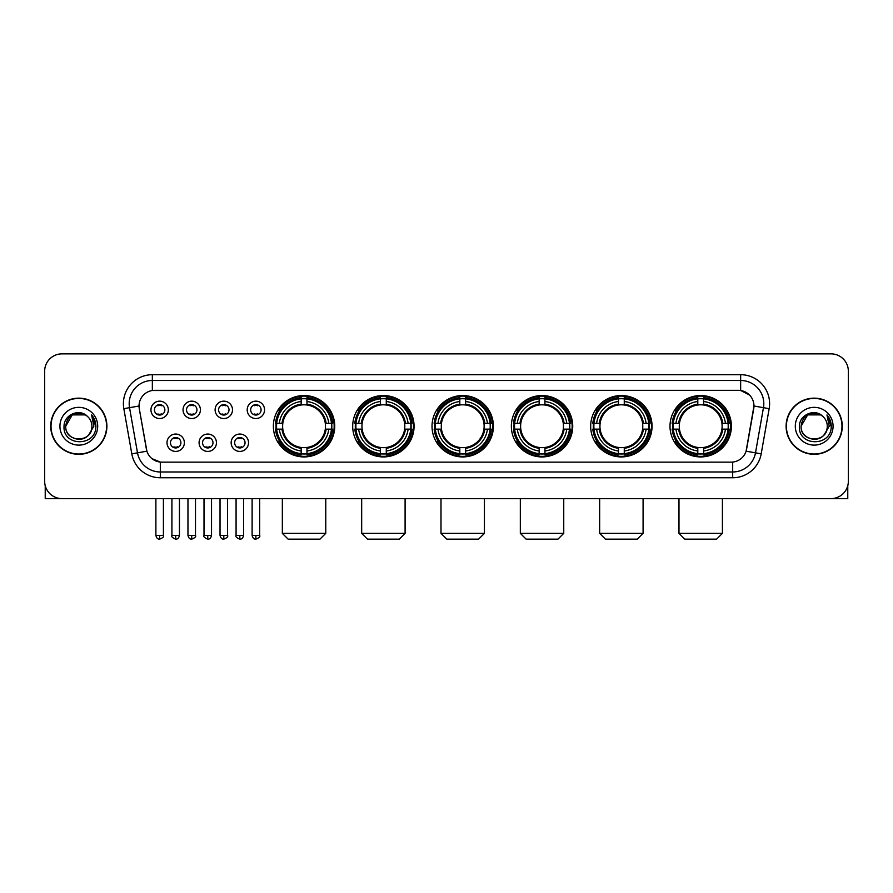 <?xml version="1.0" encoding="UTF-8"?>
<svg xmlns="http://www.w3.org/2000/svg" width="893" height="893" viewBox="0 0 893 893"><rect width="100%" height="100%" fill="white"/><g stroke="black" fill="none" stroke-linecap="round" stroke-linejoin="round"><path stroke-width="1.34" d="M590.675 426.229A30.686 30.686 0 0 0 621.372 456.926A30.686 30.686 0 0 0 652.057 426.229A30.686 30.686 0 0 0 621.372 395.543A30.686 30.686 0 0 0 590.675 426.229M352.702 426.229A30.686 30.686 0 0 0 383.387 456.926A30.686 30.686 0 0 0 414.073 426.229A30.686 30.686 0 0 0 383.387 395.543A30.686 30.686 0 0 0 352.702 426.229M432.022 426.229A30.686 30.686 0 0 0 462.708 456.926A30.686 30.686 0 0 0 493.405 426.229A30.686 30.686 0 0 0 462.708 395.543A30.686 30.686 0 0 0 432.022 426.229M511.354 426.229A30.686 30.686 0 0 0 542.04 456.926A30.686 30.686 0 0 0 572.726 426.229A30.686 30.686 0 0 0 542.04 395.543A30.686 30.686 0 0 0 511.354 426.229M670.007 426.229A30.686 30.686 0 0 0 700.692 456.926A30.686 30.686 0 0 0 731.389 426.229A30.686 30.686 0 0 0 700.692 395.543A30.686 30.686 0 0 0 670.007 426.229M273.37 426.229A30.686 30.686 0 0 0 304.055 456.926A30.686 30.686 0 0 0 334.741 426.229A30.686 30.686 0 0 0 304.055 395.543A30.686 30.686 0 0 0 273.37 426.229M216.452 442.738A8.684 8.684 0 0 1 207.768 451.423A8.684 8.684 0 0 1 199.083 442.738A8.684 8.684 0 0 1 207.768 434.054A8.684 8.684 0 0 1 216.452 442.738M202.555 442.738A5.213 5.213 0 0 0 207.768 447.951A5.213 5.213 0 0 0 212.981 442.738A5.213 5.213 0 0 0 207.768 437.525A5.213 5.213 0 0 0 202.555 442.738M248.533 442.738A8.684 8.684 0 0 1 239.837 451.423A8.684 8.684 0 0 1 231.153 442.738A8.684 8.684 0 0 1 239.837 434.054A8.684 8.684 0 0 1 248.533 442.738M234.636 442.738A5.213 5.213 0 0 0 239.837 447.951A5.213 5.213 0 0 0 245.05 442.738A5.213 5.213 0 0 0 239.837 437.525A5.213 5.213 0 0 0 234.636 442.738M184.371 442.738A8.684 8.684 0 0 1 175.687 451.423A8.684 8.684 0 0 1 167.002 442.738A8.684 8.684 0 0 1 175.687 434.054A8.684 8.684 0 0 1 184.371 442.738M170.474 442.738A5.213 5.213 0 0 0 175.687 447.951A5.213 5.213 0 0 0 180.899 442.738A5.213 5.213 0 0 0 175.687 437.525A5.213 5.213 0 0 0 170.474 442.738M200.412 409.842A8.684 8.684 0 0 1 191.727 418.538A8.684 8.684 0 0 1 183.043 409.842A8.684 8.684 0 0 1 191.727 401.158A8.684 8.684 0 0 1 200.412 409.842M186.514 409.842A5.213 5.213 0 0 0 191.727 415.055A5.213 5.213 0 0 0 196.94 409.842A5.213 5.213 0 0 0 191.727 404.641A5.213 5.213 0 0 0 186.514 409.842M232.493 409.842A8.684 8.684 0 0 1 223.808 418.538A8.684 8.684 0 0 1 215.113 409.842A8.684 8.684 0 0 1 223.808 401.158A8.684 8.684 0 0 1 232.493 409.842M218.595 409.842A5.213 5.213 0 0 0 223.808 415.055A5.213 5.213 0 0 0 229.01 409.842A5.213 5.213 0 0 0 223.808 404.641A5.213 5.213 0 0 0 218.595 409.842M264.562 409.842A8.684 8.684 0 0 1 255.878 418.538A8.684 8.684 0 0 1 247.194 409.842A8.684 8.684 0 0 1 255.878 401.158A8.684 8.684 0 0 1 264.562 409.842M250.665 409.842A5.213 5.213 0 0 0 255.878 415.055A5.213 5.213 0 0 0 261.091 409.842A5.213 5.213 0 0 0 255.878 404.641A5.213 5.213 0 0 0 250.665 409.842M168.331 409.842A8.684 8.684 0 0 1 159.646 418.538A8.684 8.684 0 0 1 150.962 409.842A8.684 8.684 0 0 1 159.646 401.158A8.684 8.684 0 0 1 168.331 409.842M154.433 409.842A5.213 5.213 0 0 0 159.646 415.055A5.213 5.213 0 0 0 164.859 409.842A5.213 5.213 0 0 0 159.646 404.641A5.213 5.213 0 0 0 154.433 409.842M131.807 453.845L123.837 408.681A28.956 28.956 0 0 1 152.346 374.703L740.654 374.703A28.956 28.956 0 0 1 769.163 408.681L761.193 453.845A28.956 28.956 0 0 1 732.684 477.766L160.316 477.766A28.956 28.956 0 0 1 131.807 453.845L137.5 452.84L129.541 407.677A23.162 23.162 0 0 1 152.346 380.485L740.654 380.485A23.162 23.162 0 0 1 763.459 407.677L755.5 452.84A23.162 23.162 0 0 1 732.684 471.973L160.316 471.973A23.162 23.162 0 0 1 137.5 452.84L146.898 451.177L139.275 408.681A15.639 15.639 0 0 1 154.668 390.33L738.332 390.33A15.639 15.639 0 0 1 753.725 408.681L746.581 449.212A15.639 15.639 0 0 1 731.188 462.139L161.812 462.139A15.639 15.639 0 0 1 146.419 449.212L139.275 408.681L139.208 403.647M276.127 429.131A28.085 28.085 0 0 1 276.127 423.338M672.764 429.131A28.085 28.085 0 0 1 672.764 423.338M514.111 429.131A28.085 28.085 0 0 1 514.111 423.338M434.779 429.131A28.085 28.085 0 0 1 434.779 423.338M355.447 429.131A28.085 28.085 0 0 1 355.447 423.338M593.432 429.131A28.085 28.085 0 0 1 593.432 423.338M50.734 426.229A28.085 28.085 0 0 0 78.818 454.314A28.085 28.085 0 0 0 106.892 426.229A28.085 28.085 0 0 0 78.818 398.155A28.085 28.085 0 0 0 50.734 426.229M786.108 426.229A28.085 28.085 0 0 0 814.182 454.314A28.085 28.085 0 0 0 842.266 426.229A28.085 28.085 0 0 0 814.182 398.155A28.085 28.085 0 0 0 786.108 426.229M152.346 374.703L152.346 390.509L738.332 390.33L740.654 390.509L749.383 394.907M731.188 462.139L161.812 462.139M160.316 477.766L160.316 462.061L151.966 458.645M769.163 408.681L753.971 406.002L746.101 451.177L761.193 453.845M848.35 371.22A17.369 17.369 0 0 0 830.981 353.851L62.019 353.851A17.369 17.369 0 0 0 44.65 371.22L44.65 481.238A17.369 17.369 0 0 0 62.019 498.618L830.981 498.618A17.369 17.369 0 0 0 848.35 481.238L848.35 371.22L848.35 481.238M44.65 371.22L44.65 481.238M830.981 353.851L62.019 353.851M62.019 498.618L830.981 498.618M106.602 426.229A27.795 27.795 0 0 0 78.818 398.445A27.795 27.795 0 0 0 51.024 426.229A27.795 27.795 0 0 0 78.818 454.024A27.795 27.795 0 0 0 106.602 426.229M85.36 414.899L87.391 416.35A13.082 13.082 0 0 1 91.901 426.229C92.705 443.118 64.921 443.118 65.725 426.229L72.266 414.899L85.36 414.899L87.391 416.35C79.354 407.934 63.894 414.865 64.039 426.229C62.566 446.433 95.317 446.969 95.852 427.211L95.875 426.229C95.83 421.942 94.401 418.17 91.599 414.921L93.854 426.229L88.842 434.645A13.082 13.082 0 0 0 91.901 426.229C92.705 443.118 64.921 443.118 65.725 426.229C66.997 416.83 72.389 412.588 81.899 413.515M88.842 434.645C81.899 444.033 65.044 438.028 65.725 426.229M59.931 426.229A18.876 18.876 0 0 0 78.818 445.116A18.876 18.876 0 0 0 97.694 426.229A18.876 18.876 0 0 0 78.818 407.353A18.876 18.876 0 0 0 59.931 426.229M91.722 415.066L95.875 426.731M45.23 485.692L45.23 498.618L112.395 498.618M841.976 426.229A27.795 27.795 0 0 0 814.182 398.445A27.795 27.795 0 0 0 786.398 426.229A27.795 27.795 0 0 0 814.182 454.024A27.795 27.795 0 0 0 841.976 426.229M822.754 416.35A13.082 13.082 0 0 1 827.275 426.229C828.079 443.118 800.295 443.118 801.099 426.229L807.64 414.899L820.734 414.899L822.754 416.35C814.729 407.934 799.268 414.865 799.414 426.229C797.94 446.433 830.691 446.969 831.227 427.211L831.249 426.229C831.204 421.942 829.776 418.17 826.974 414.921L829.229 426.229L824.217 434.645A13.082 13.082 0 0 0 827.275 426.229C828.079 443.118 800.295 443.118 801.099 426.229C802.372 416.83 807.763 412.588 817.274 413.515M824.217 434.645C817.274 444.033 800.418 438.028 801.099 426.229M795.306 426.229A18.876 18.876 0 0 0 814.182 445.116A18.876 18.876 0 0 0 833.069 426.229A18.876 18.876 0 0 0 814.182 407.353A18.876 18.876 0 0 0 795.306 426.229M827.097 415.066L831.249 426.731M319.984 539.149L288.138 539.149L282.344 533.355L325.766 533.355L319.984 539.149M306.958 453.644L306.958 454.805A28.721 28.721 0 0 0 332.631 429.131L331.47 429.131A27.56 27.56 0 0 1 306.958 453.644L306.958 450.965A24.904 24.904 0 0 0 328.791 429.131L325.286 429.131A21.421 21.421 0 0 0 306.958 405.009L306.958 398.825A27.56 27.56 0 0 1 331.47 423.338L332.631 423.338A28.721 28.721 0 0 0 306.958 397.664L306.958 398.825M276.651 429.131L275.479 429.131A28.721 28.721 0 0 0 301.164 454.805L301.164 453.644A27.56 27.56 0 0 1 276.651 429.131L279.33 429.131A24.904 24.904 0 0 0 301.164 450.965L301.164 447.46A21.421 21.421 0 0 0 325.286 429.131L326.146 429.131A22.269 22.269 0 0 1 306.958 448.319L306.958 450.965M301.164 398.825L301.164 397.664A28.721 28.721 0 0 0 275.479 423.338L276.651 423.338A27.56 27.56 0 0 1 301.164 398.825L301.164 401.504A24.904 24.904 0 0 0 279.33 423.338L282.824 423.338A21.421 21.421 0 0 0 301.164 447.46L301.164 448.319A22.269 22.269 0 0 1 281.976 429.131L279.33 429.131M276.707 429.131A27.504 27.504 0 0 1 276.707 423.338M306.958 398.881A27.504 27.504 0 0 0 301.164 398.881M331.403 423.338A27.504 27.504 0 0 1 331.403 429.131M331.47 423.338L328.791 423.338A24.904 24.904 0 0 0 306.958 401.504M328.791 429.131L331.47 429.131M301.164 450.965L301.164 453.644M325.286 423.338L328.791 423.338M306.958 447.493L306.958 448.319M301.164 447.46A21.421 21.421 0 0 1 282.824 429.131L281.976 429.131M306.958 453.588A27.504 27.504 0 0 1 301.164 453.588M279.33 423.338L276.651 423.338M301.164 404.964L301.164 401.504M306.958 405.009A21.421 21.421 0 0 0 282.824 423.338L281.976 423.338A22.269 22.269 0 0 1 301.164 404.149M306.958 404.976L306.958 404.149A22.269 22.269 0 0 1 326.146 423.338M279.967 410.601L278.326 410.601A30.105 30.105 0 0 1 334.172 426.229A30.105 30.105 0 0 1 278.326 441.868L279.967 441.868M399.305 539.149L367.458 539.149L361.676 533.355L405.098 533.355L399.305 539.149M386.278 453.644L386.278 454.805A28.721 28.721 0 0 0 411.963 429.131L410.791 429.131A27.56 27.56 0 0 1 386.278 453.644L386.278 450.965A24.904 24.904 0 0 0 408.112 429.131L404.618 429.131A21.421 21.421 0 0 0 386.278 405.009L386.278 398.825A27.56 27.56 0 0 1 410.791 423.338L411.963 423.338A28.721 28.721 0 0 0 386.278 397.664L386.278 398.825M355.972 429.131L354.811 429.131A28.721 28.721 0 0 0 380.485 454.805L380.485 453.644A27.56 27.56 0 0 1 355.972 429.131L358.651 429.131A24.904 24.904 0 0 0 380.485 450.965L380.485 447.46A21.421 21.421 0 0 0 404.618 429.131L405.467 429.131A22.269 22.269 0 0 1 386.278 448.319L386.278 450.965M380.485 398.825L380.485 397.664A28.721 28.721 0 0 0 354.811 423.338L355.972 423.338A27.56 27.56 0 0 1 380.485 398.825L380.485 401.504A24.904 24.904 0 0 0 358.651 423.338L362.156 423.338A21.421 21.421 0 0 0 380.485 447.46L380.485 448.319A22.269 22.269 0 0 1 361.297 429.131L358.651 429.131M356.039 429.131A27.504 27.504 0 0 1 356.039 423.338M386.278 398.881A27.504 27.504 0 0 0 380.485 398.881M410.735 423.338A27.504 27.504 0 0 1 410.735 429.131M410.791 423.338L408.112 423.338A24.904 24.904 0 0 0 386.278 401.504M408.112 429.131L410.791 429.131M380.485 450.965L380.485 453.644M404.618 423.338L408.112 423.338M386.278 447.493L386.278 448.319M380.485 447.46A21.421 21.421 0 0 1 362.156 429.131L361.297 429.131M386.278 453.588A27.504 27.504 0 0 1 380.485 453.588M358.651 423.338L355.972 423.338M380.485 404.964L380.485 401.504M386.278 405.009A21.421 21.421 0 0 0 362.156 423.338L361.297 423.338A22.269 22.269 0 0 1 380.485 404.149M386.278 404.976L386.278 404.149A22.269 22.269 0 0 1 405.467 423.338M359.299 410.601L357.658 410.601A30.105 30.105 0 0 1 413.492 426.229A30.105 30.105 0 0 1 357.658 441.868L359.299 441.868M478.637 539.149L446.79 539.149L440.997 533.355L484.43 533.355L478.637 539.149M465.61 453.644L465.61 454.805A28.721 28.721 0 0 0 491.284 429.131L490.123 429.131A27.56 27.56 0 0 1 465.61 453.644L465.61 450.965A24.904 24.904 0 0 0 487.444 429.131L483.939 429.131A21.421 21.421 0 0 0 465.61 405.009L465.61 398.825A27.56 27.56 0 0 1 490.123 423.338L491.284 423.338A28.721 28.721 0 0 0 465.61 397.664L465.61 398.825M435.304 429.131L434.143 429.131A28.721 28.721 0 0 0 459.817 454.805L459.817 453.644A27.56 27.56 0 0 1 435.304 429.131L437.983 429.131A24.904 24.904 0 0 0 459.817 450.965L459.817 447.46A21.421 21.421 0 0 0 483.939 429.131L484.799 429.131A22.269 22.269 0 0 1 465.61 448.319L465.61 450.965M459.817 398.825L459.817 397.664A28.721 28.721 0 0 0 434.143 423.338L435.304 423.338A27.56 27.56 0 0 1 459.817 398.825L459.817 401.504A24.904 24.904 0 0 0 437.983 423.338L441.488 423.338A21.421 21.421 0 0 0 459.817 447.46L459.817 448.319A22.269 22.269 0 0 1 440.629 429.131L437.983 429.131M435.36 429.131A27.504 27.504 0 0 1 435.36 423.338M465.61 398.881A27.504 27.504 0 0 0 459.817 398.881M490.067 423.338A27.504 27.504 0 0 1 490.067 429.131M490.123 423.338L487.444 423.338A24.904 24.904 0 0 0 465.61 401.504M487.444 429.131L490.123 429.131M459.817 450.965L459.817 453.644M483.939 423.338L487.444 423.338M465.61 447.493L465.61 448.319M459.817 447.46A21.421 21.421 0 0 1 441.488 429.131L440.629 429.131M465.61 453.588A27.504 27.504 0 0 1 459.817 453.588M437.983 423.338L435.304 423.338M459.817 404.964L459.817 401.504M465.61 405.009A21.421 21.421 0 0 0 441.488 423.338L440.629 423.338A22.269 22.269 0 0 1 459.817 404.149M465.61 404.976L465.61 404.149A22.269 22.269 0 0 1 484.799 423.338M438.619 410.601L436.978 410.601A30.105 30.105 0 0 1 492.824 426.229A30.105 30.105 0 0 1 436.978 441.868L438.619 441.868M557.969 539.149L526.122 539.149L520.329 533.355L563.751 533.355L557.969 539.149M544.931 453.644L544.931 454.805A28.721 28.721 0 0 0 570.616 429.131L569.455 429.131A27.56 27.56 0 0 1 544.931 453.644L544.931 450.965A24.904 24.904 0 0 0 566.765 429.131L563.271 429.131A21.421 21.421 0 0 0 544.931 405.009L544.931 398.825A27.56 27.56 0 0 1 569.455 423.338L570.616 423.338A28.721 28.721 0 0 0 544.931 397.664L544.931 398.825M514.636 429.131L513.464 429.131A28.721 28.721 0 0 0 539.149 454.805L539.149 453.644A27.56 27.56 0 0 1 514.636 429.131L517.315 429.131A24.904 24.904 0 0 0 539.149 450.965L539.149 447.46A21.421 21.421 0 0 0 563.271 429.131L564.119 429.131A22.269 22.269 0 0 1 544.931 448.319L544.931 450.965M539.149 398.825L539.149 397.664A28.721 28.721 0 0 0 513.464 423.338L514.636 423.338A27.56 27.56 0 0 1 539.149 398.825L539.149 401.504A24.904 24.904 0 0 0 517.315 423.338L520.809 423.338A21.421 21.421 0 0 0 539.149 447.46L539.149 448.319A22.269 22.269 0 0 1 519.96 429.131L517.315 429.131M514.692 429.131A27.504 27.504 0 0 1 514.692 423.338M544.931 398.881A27.504 27.504 0 0 0 539.149 398.881M569.388 423.338A27.504 27.504 0 0 1 569.388 429.131M569.455 423.338L566.765 423.338A24.904 24.904 0 0 0 544.931 401.504M566.765 429.131L569.455 429.131M539.149 450.965L539.149 453.644M563.271 423.338L566.765 423.338M544.931 447.493L544.931 448.319M539.149 447.46A21.421 21.421 0 0 1 520.809 429.131L519.96 429.131M544.931 453.588A27.504 27.504 0 0 1 539.149 453.588M517.315 423.338L514.636 423.338M539.149 404.964L539.149 401.504M544.931 405.009A21.421 21.421 0 0 0 520.809 423.338L519.96 423.338A22.269 22.269 0 0 1 539.149 404.149M544.931 404.976L544.931 404.149A22.269 22.269 0 0 1 564.119 423.338M517.951 410.601L516.31 410.601A30.105 30.105 0 0 1 572.145 426.229A30.105 30.105 0 0 1 516.31 441.868L517.951 441.868M637.289 539.149L605.443 539.149L599.649 533.355L643.083 533.355L637.289 539.149M624.263 453.644L624.263 454.805A28.721 28.721 0 0 0 649.948 429.131L648.776 429.131A27.56 27.56 0 0 1 624.263 453.644L624.263 450.965A24.904 24.904 0 0 0 646.097 429.131L642.592 429.131A21.421 21.421 0 0 0 624.263 405.009L624.263 398.825A27.56 27.56 0 0 1 648.776 423.338L649.948 423.338A28.721 28.721 0 0 0 624.263 397.664L624.263 398.825M593.957 429.131L592.796 429.131A28.721 28.721 0 0 0 618.469 454.805L618.469 453.644A27.56 27.56 0 0 1 593.957 429.131L596.636 429.131A24.904 24.904 0 0 0 618.469 450.965L618.469 447.46A21.421 21.421 0 0 0 642.592 429.131L643.451 429.131A22.269 22.269 0 0 1 624.263 448.319L624.263 450.965M618.469 398.825L618.469 397.664A28.721 28.721 0 0 0 592.796 423.338L593.957 423.338A27.56 27.56 0 0 1 618.469 398.825L618.469 401.504A24.904 24.904 0 0 0 596.636 423.338L600.141 423.338A21.421 21.421 0 0 0 618.469 447.46L618.469 448.319A22.269 22.269 0 0 1 599.281 429.131L596.636 429.131M594.012 429.131A27.504 27.504 0 0 1 594.012 423.338M624.263 398.881A27.504 27.504 0 0 0 618.469 398.881M648.72 423.338A27.504 27.504 0 0 1 648.72 429.131M648.776 423.338L646.097 423.338A24.904 24.904 0 0 0 624.263 401.504M646.097 429.131L648.776 429.131M618.469 450.965L618.469 453.644M642.592 423.338L646.097 423.338M624.263 447.493L624.263 448.319M618.469 447.46A21.421 21.421 0 0 1 600.141 429.131L599.281 429.131M624.263 453.588A27.504 27.504 0 0 1 618.469 453.588M596.636 423.338L593.957 423.338M618.469 404.964L618.469 401.504M624.263 405.009A21.421 21.421 0 0 0 600.141 423.338L599.281 423.338A22.269 22.269 0 0 1 618.469 404.149M624.263 404.976L624.263 404.149A22.269 22.269 0 0 1 643.451 423.338M597.272 410.601L595.631 410.601A30.105 30.105 0 0 1 651.477 426.229A30.105 30.105 0 0 1 595.631 441.868L597.272 441.868M716.621 539.149L684.775 539.149L678.981 533.355L722.415 533.355L716.621 539.149M703.595 453.644L703.595 454.805A28.721 28.721 0 0 0 729.268 429.131L728.108 429.131A27.56 27.56 0 0 1 703.595 453.644L703.595 450.965A24.904 24.904 0 0 0 725.429 429.131L721.924 429.131A21.421 21.421 0 0 0 703.595 405.009L703.595 398.825A27.56 27.56 0 0 1 728.108 423.338L729.268 423.338A28.721 28.721 0 0 0 703.595 397.664L703.595 398.825M673.289 429.131L672.128 429.131A28.721 28.721 0 0 0 697.801 454.805L697.801 453.644A27.56 27.56 0 0 1 673.289 429.131L675.968 429.131A24.904 24.904 0 0 0 697.801 450.965L697.801 447.46A21.421 21.421 0 0 0 721.924 429.131L722.783 429.131A22.269 22.269 0 0 1 703.595 448.319L703.595 450.965M697.801 398.825L697.801 397.664A28.721 28.721 0 0 0 672.128 423.338L673.289 423.338A27.56 27.56 0 0 1 697.801 398.825L697.801 401.504A24.904 24.904 0 0 0 675.968 423.338L679.473 423.338A21.421 21.421 0 0 0 697.801 447.46L697.801 448.319A22.269 22.269 0 0 1 678.613 429.131L675.968 429.131M673.344 429.131A27.504 27.504 0 0 1 673.344 423.338M703.595 398.881A27.504 27.504 0 0 0 697.801 398.881M728.052 423.338A27.504 27.504 0 0 1 728.052 429.131M728.108 423.338L725.429 423.338A24.904 24.904 0 0 0 703.595 401.504M725.429 429.131L728.108 429.131M697.801 450.965L697.801 453.644M721.924 423.338L725.429 423.338M703.595 447.493L703.595 448.319M697.801 447.46A21.421 21.421 0 0 1 679.473 429.131L678.613 429.131M703.595 453.588A27.504 27.504 0 0 1 697.801 453.588M675.968 423.338L673.289 423.338M697.801 404.964L697.801 401.504M703.595 405.009A21.421 21.421 0 0 0 679.473 423.338L678.613 423.338A22.269 22.269 0 0 1 697.801 404.149M703.595 404.976L703.595 404.149A22.269 22.269 0 0 1 722.783 423.338M676.604 410.601L674.963 410.601A30.105 30.105 0 0 1 730.809 426.229A30.105 30.105 0 0 1 674.963 441.868L676.604 441.868M157.905 414.765L157.905 413.939A4.443 4.443 0 0 0 161.387 413.939L161.387 414.765M161.387 404.931L161.387 405.757A4.443 4.443 0 0 0 157.905 405.757L157.905 404.931M189.986 414.765L189.986 413.939A4.443 4.443 0 0 0 193.457 413.939L193.457 414.765M193.457 404.931L193.457 405.757A4.443 4.443 0 0 0 189.986 405.757L189.986 404.931M222.067 414.765L222.067 413.939A4.443 4.443 0 0 0 225.538 413.939L225.538 414.765M225.538 404.931L225.538 405.757A4.443 4.443 0 0 0 222.067 405.757L222.067 404.931M254.148 414.765L254.148 413.939A4.443 4.443 0 0 0 257.619 413.939L257.619 414.765M257.619 404.931L257.619 405.757A4.443 4.443 0 0 0 254.148 405.757L254.148 404.931M173.945 447.65L173.945 446.824A4.443 4.443 0 0 0 177.428 446.824L177.428 447.65M177.428 437.827L177.428 438.653A4.443 4.443 0 0 0 173.945 438.653L173.945 437.827M206.026 447.65L206.026 446.824A4.443 4.443 0 0 0 209.498 446.824L209.498 447.65M209.498 437.827L209.498 438.653A4.443 4.443 0 0 0 206.026 438.653L206.026 437.827M238.107 447.65L238.107 446.824A4.443 4.443 0 0 0 241.579 446.824L241.579 447.65M241.579 437.827L241.579 438.653A4.443 4.443 0 0 0 238.107 438.653L238.107 437.827M847.77 485.692L847.77 498.618L780.605 498.618M740.654 374.703L740.654 390.509M123.837 408.681L129.541 407.677A23.162 23.162 0 0 1 129.184 403.647M129.541 407.677L139.029 406.002M732.684 462.061L732.684 477.766M306.958 447.46A21.421 21.421 0 0 0 325.286 429.131M301.164 453.845A27.761 27.761 0 0 0 306.958 453.845M331.671 429.131A27.761 27.761 0 0 0 331.671 423.338M306.958 398.624A27.761 27.761 0 0 0 301.164 398.624M386.278 447.46A21.421 21.421 0 0 0 404.618 429.131M380.485 453.845A27.761 27.761 0 0 0 386.278 453.845M410.992 429.131A27.761 27.761 0 0 0 410.992 423.338M386.278 398.624A27.761 27.761 0 0 0 380.485 398.624M465.61 447.46A21.421 21.421 0 0 0 483.939 429.131M459.817 453.845A27.761 27.761 0 0 0 465.61 453.845M490.324 429.131A27.761 27.761 0 0 0 490.324 423.338M465.61 398.624A27.761 27.761 0 0 0 459.817 398.624M544.931 447.46A21.421 21.421 0 0 0 563.271 429.131M539.149 453.845A27.761 27.761 0 0 0 544.931 453.845M569.656 429.131A27.761 27.761 0 0 0 569.656 423.338M544.931 398.624A27.761 27.761 0 0 0 539.149 398.624M624.263 447.46A21.421 21.421 0 0 0 642.592 429.131M618.469 453.845A27.761 27.761 0 0 0 624.263 453.845M648.977 429.131A27.761 27.761 0 0 0 648.977 423.338M624.263 398.624A27.761 27.761 0 0 0 618.469 398.624M703.595 447.46A21.421 21.421 0 0 0 721.924 429.131M697.801 453.845A27.761 27.761 0 0 0 703.595 453.845M728.308 429.131A27.761 27.761 0 0 0 728.308 423.338M703.595 398.624A27.761 27.761 0 0 0 697.801 398.624M159.646 535.387L155.884 535.387C156.543 538.066 157.793 539.316 159.646 539.149L159.646 535.387L163.408 535.387L163.408 498.618M191.727 535.387L187.965 535.387C188.613 538.066 189.874 539.316 191.727 539.149L191.727 535.387L195.489 535.387L195.489 498.618M223.808 535.387L220.035 535.387C220.694 538.066 221.955 539.316 223.808 539.149L223.808 535.387L227.57 535.387L227.57 498.618M255.878 535.387L252.116 535.387C252.775 538.066 254.025 539.316 255.878 539.149L255.878 535.387L259.651 535.387L259.651 498.618M175.687 535.387L171.925 535.387C171.155 536.581 172.416 537.843 175.687 539.149L175.687 535.387L179.448 535.387L179.448 498.618M207.768 535.387L204.006 535.387C203.236 536.581 204.486 537.843 207.768 539.149L207.768 535.387L211.529 535.387L211.529 498.618M239.837 535.387L236.076 535.387C235.317 536.581 236.567 537.843 239.837 539.149L239.837 535.387L243.61 535.387L243.61 498.618M325.766 498.618L325.766 533.355M282.344 498.618L282.344 533.355M405.098 498.618L405.098 533.355M361.676 498.618L361.676 533.355M484.43 498.618L484.43 533.355M440.997 498.618L440.997 533.355M563.751 498.618L563.751 533.355M520.329 498.618L520.329 533.355M643.083 498.618L643.083 533.355M599.649 498.618L599.649 533.355M722.415 498.618L722.415 533.355M678.981 498.618L678.981 533.355M155.884 535.387L155.884 498.618M163.408 535.387C164.178 536.581 162.917 537.843 159.646 539.149M187.965 535.387L187.965 498.618M195.489 535.387C196.248 536.581 194.998 537.843 191.727 539.149M220.035 535.387L220.035 498.618M227.57 535.387C228.329 536.581 227.079 537.843 223.808 539.149M252.116 535.387L252.116 498.618M259.651 535.387C260.41 536.581 259.16 537.843 255.878 539.149M171.925 535.387L171.925 498.618M179.448 535.387C178.79 538.066 177.54 539.316 175.687 539.149M204.006 535.387L204.006 498.618M211.529 535.387C210.871 538.066 209.621 539.316 207.768 539.149M236.076 535.387L236.076 498.618M243.61 535.387C242.952 538.066 241.69 539.316 239.837 539.149"/></g></svg>

